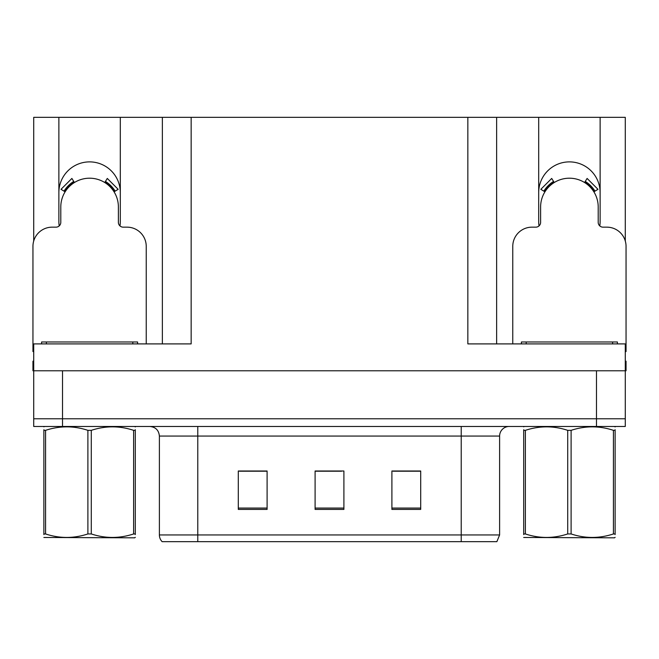 <?xml version="1.0" encoding="UTF-8"?>
<svg xmlns="http://www.w3.org/2000/svg" width="659" height="659" viewBox="0 0 659 659"><rect width="100%" height="100%" fill="white"/><g stroke="black" fill="none" stroke-linecap="round" stroke-linejoin="round"><path stroke-width="0.99" d="M599.797 225.922A30.718 30.718 0 0 0 600.127 221.399L600.127 117.335L625.284 117.335L625.284 240.988M119.979 225.922A30.718 30.718 0 0 0 120.309 221.399L120.309 117.335L162.361 117.335L162.361 343.899M600.127 192.601A30.718 30.718 0 0 0 569.409 161.883A30.718 30.718 0 0 0 538.691 192.601M58.873 192.601A30.718 30.718 0 0 1 89.591 161.883A30.718 30.718 0 0 1 120.309 192.601M162.361 117.335L467.841 117.335L467.841 343.899L625.284 343.899L625.284 370.778L33.716 370.778L33.716 418.778L62.523 418.778L33.716 418.778L33.716 426.464L62.523 426.464L62.523 418.778L596.477 418.778L62.523 418.778L62.523 370.778M33.716 361.181L32.95 361.181L32.95 370.778L33.716 370.778L33.716 343.899L191.159 343.899L191.159 117.335M59.203 225.922A30.718 30.718 0 0 1 58.873 221.399L58.873 117.335L33.716 117.335L33.716 240.988M62.523 426.464L625.284 426.464L625.284 418.778L596.477 418.778L625.284 418.778L625.284 370.778L626.05 370.778L626.05 361.181L625.284 361.181M467.841 117.335L496.639 117.335L496.639 343.899M496.639 117.335L538.691 117.335L538.691 221.399A30.718 30.718 0 0 0 539.021 225.922M600.127 117.335L538.691 117.335M58.873 117.335L120.309 117.335M499.613 534.943L496.87 541.665L461.218 541.665L461.218 534.943L499.613 534.943L499.613 436.06A9.597 9.597 0 0 1 509.218 426.464M159.387 534.943L197.782 534.943L197.782 541.665L461.218 541.665L162.13 541.665A9.597 9.597 0 0 1 159.387 534.943L159.387 436.06C158.819 430.228 155.615 427.032 149.782 426.464M420.706 509.407L420.706 471.004L391.899 471.004L391.899 509.407L420.706 509.407M267.101 509.407L267.101 471.004L238.294 471.004L238.294 509.407L267.101 509.407M343.899 509.407L343.899 471.004L315.101 471.004L315.101 509.407L343.899 509.407M261.335 471.201L253.789 471.004M239.39 471.201L267.101 471.201M414.964 471.004L407.419 471.201M393.011 471.201L420.706 471.201M315.101 471.201L341.576 471.201M327.177 471.201L319.631 471.201M146.232 343.899L146.232 246.359A19.202 19.202 0 0 0 127.03 227.157L123.192 227.157A4.802 4.802 0 0 1 118.389 222.363L118.389 207A28.798 28.798 0 0 0 89.591 178.202A28.798 28.798 0 0 0 60.793 207L60.793 222.363A4.802 4.802 0 0 1 55.99 227.157L52.152 227.157A19.202 19.202 0 0 0 32.95 246.359L32.95 351.577A19.202 19.202 0 0 1 33.716 351.593M104.765 182.518L107.293 178.441L118.15 189.306L114.073 191.827M65.109 191.827L61.032 189.306L71.889 178.441L74.418 182.518M41.591 343.899L41.591 341.98L137.591 341.98L137.591 343.899M135.309 537.324L134.716 537.826L43.873 537.48M135.309 534.573L135.309 533.947C135.309 538.592 135.309 538.592 135.309 533.947L133.612 533.947L133.612 430.343C119.567 425.698 105.456 425.698 91.288 430.343L87.894 430.343C73.841 425.698 59.738 425.698 45.57 430.343L43.873 430.343C43.873 425.689 43.873 425.689 43.873 430.343L43.873 429.717M91.288 430.343L91.288 533.947C105.341 538.592 119.444 538.592 133.612 533.947M91.288 533.947L87.894 533.947L87.894 430.343M135.309 429.717L135.309 430.343C135.309 425.689 135.309 425.689 135.309 430.343L133.612 430.343M135.309 426.908L134.716 426.464M135.309 430.343L135.309 533.947M45.57 430.343L45.57 533.947L43.873 533.947L43.873 430.343M45.57 533.947C59.615 538.592 73.726 538.592 87.894 533.947M43.873 533.947C43.873 538.592 43.873 538.592 43.873 533.947L43.873 534.573M625.284 351.593A19.202 19.202 0 0 1 626.05 351.577L626.05 246.359A19.202 19.202 0 0 0 606.848 227.157L603.01 227.157A4.802 4.802 0 0 1 598.207 222.363L598.207 207A28.798 28.798 0 0 0 569.409 178.202A28.798 28.798 0 0 0 540.611 207L540.611 222.363A4.802 4.802 0 0 1 535.808 227.157L531.97 227.157A19.202 19.202 0 0 0 512.768 246.359L512.768 343.899M584.582 182.518L587.111 178.441L597.968 189.306L593.891 191.827M544.927 191.827L540.85 189.306L551.707 178.441L554.235 182.518M521.409 343.899L521.409 341.98L617.409 341.98L617.409 343.899M615.127 537.324L614.526 537.826L523.691 537.48M615.127 534.573L615.127 533.947C615.127 538.592 615.127 538.592 615.127 533.947L613.43 533.947L613.43 430.343C599.385 425.698 585.274 425.698 571.106 430.343L567.712 430.343C553.659 425.698 539.556 425.698 525.388 430.343L523.691 430.343C523.691 425.689 523.691 425.689 523.691 430.343L523.691 429.717M571.106 430.343L571.106 533.947C585.159 538.592 599.262 538.592 613.43 533.947M571.106 533.947L567.712 533.947L567.712 430.343M615.127 429.717L615.127 430.343C615.127 425.689 615.127 425.689 615.127 430.343L613.43 430.343M615.127 426.908L614.526 426.464M615.127 430.343L615.127 533.947M525.388 430.343L525.388 533.947L523.691 533.947L523.691 430.343M525.388 533.947C539.433 538.592 553.544 538.592 567.712 533.947M523.691 533.947C523.691 538.592 523.691 538.592 523.691 533.947L523.691 534.573M596.477 370.778L596.477 426.464M461.218 426.464L461.218 436.06L159.387 436.06M499.613 436.06L461.218 436.06L461.218 534.943L197.782 534.943L197.782 426.464M343.899 508.073L315.101 508.073M267.101 508.073L238.294 508.073M420.706 508.073L391.899 508.073M115.168 191.151A30.092 30.092 0 0 0 105.44 181.423M73.742 181.423A30.092 30.092 0 0 0 64.014 191.151M114.345 191.662A29.12 29.12 0 0 0 104.929 182.246M74.253 182.246A29.12 29.12 0 0 0 64.837 191.662M132.788 341.98L132.788 343.899M46.394 341.98L46.394 343.899M594.986 191.151A30.092 30.092 0 0 0 585.258 181.423M553.56 181.423A30.092 30.092 0 0 0 543.832 191.151M594.163 191.662A29.12 29.12 0 0 0 584.747 182.246M554.071 182.246A29.12 29.12 0 0 0 544.655 191.662M612.606 341.98L612.606 343.899M526.212 341.98L526.212 343.899M44.474 426.464L43.873 426.81M524.284 426.464L523.691 426.81"/></g></svg>

